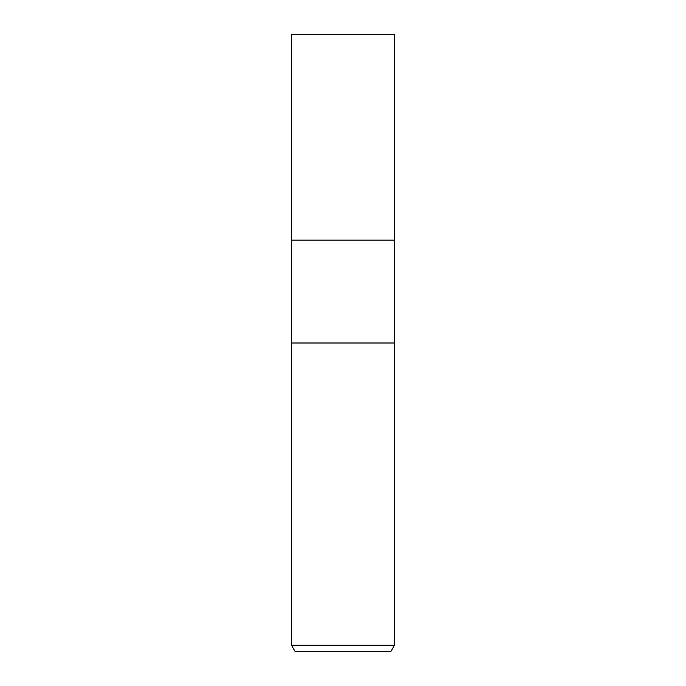 <?xml version="1.0" encoding="UTF-8"?>
<svg xmlns="http://www.w3.org/2000/svg" width="686" height="686" viewBox="0 0 686 686"><rect width="100%" height="100%" fill="white"/><g stroke="black" fill="none" stroke-linecap="round" stroke-linejoin="round"><path stroke-width="0.51" stroke-dasharray="3.43 2.57" d="M394.45 343L291.55 343L394.45 343M394.45 240.1L291.55 240.1L394.45 240.1M394.45 645.269L291.55 645.269M390.737 651.7L295.263 651.7M394.45 34.3L291.55 34.3"/><path stroke-width="1.03" d="M291.55 645.269L291.55 343L394.45 343L394.45 240.1L343 240.1L394.45 240.1L394.45 34.3L291.55 34.3L291.55 240.1L343 240.1L291.55 240.1L291.55 343L394.45 343L394.45 645.269L291.55 645.269L295.263 651.7L390.737 651.7L394.45 645.269"/></g></svg>
